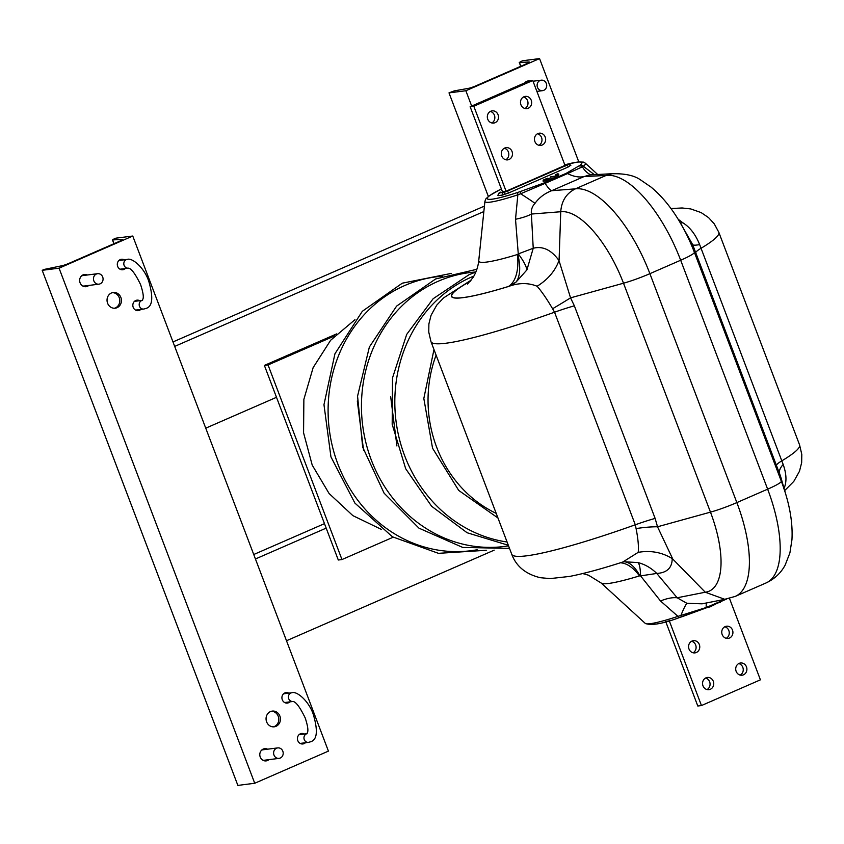<?xml version="1.0" encoding="UTF-8"?>
<svg xmlns="http://www.w3.org/2000/svg" width="844" height="844" viewBox="0 0 844 844"><rect width="100%" height="100%" fill="white"/><g stroke="black" fill="none" stroke-linecap="round" stroke-linejoin="round"><path stroke-width="1.27" d="M693.072 652.781A6.161 5.591 82.8 0 0 695.667 644.995A6.161 5.591 82.8 0 0 691.605 641.25M689.01 649.025A6.161 5.591 82.8 0 0 694.95 652.887A6.161 5.591 82.8 0 0 699.328 644.531A6.161 5.591 82.8 0 0 693.399 640.67A6.161 5.591 82.8 0 0 689.01 649.025M707.04 689.569A6.161 5.591 82.8 0 0 709.635 681.783A6.161 5.591 82.8 0 0 705.584 678.038M702.989 685.824A6.161 5.591 82.8 0 0 708.918 689.685A6.161 5.591 82.8 0 0 713.307 681.319A6.161 5.591 82.8 0 0 707.367 677.458A6.161 5.591 82.8 0 0 702.989 685.824M740.209 675.105A6.161 5.591 82.8 0 0 742.804 667.319A6.161 5.591 82.8 0 0 738.743 663.574M736.147 671.36A6.161 5.591 82.8 0 0 742.087 675.211A6.161 5.591 82.8 0 0 746.465 666.855A6.161 5.591 82.8 0 0 740.536 662.994A6.161 5.591 82.8 0 0 736.147 671.36M726.23 638.317A6.161 5.591 82.8 0 0 728.826 630.531A6.161 5.591 82.8 0 0 724.764 626.775M722.179 634.561A6.161 5.591 82.8 0 0 728.108 638.423A6.161 5.591 82.8 0 0 732.486 630.067A6.161 5.591 82.8 0 0 726.557 626.206A6.161 5.591 82.8 0 0 722.179 634.561M729.48 598.385L760.412 679.831L701.459 705.552L697.798 706.017L665.81 621.817M669.281 620.825L701.459 705.552M524.979 108.507A6.161 5.591 82.8 0 0 527.954 102.272A6.161 5.591 82.8 0 0 523.512 96.976M528.249 108.232A6.161 5.591 82.8 0 0 531.477 101.016A6.161 5.591 82.8 0 0 525.306 96.395A6.161 5.591 82.8 0 0 523.902 96.786A6.161 5.591 82.8 0 0 520.685 103.991A6.161 5.591 82.8 0 0 526.856 108.612A6.161 5.591 82.8 0 0 528.249 108.232M538.957 145.295A6.161 5.591 82.8 0 0 541.932 139.06A6.161 5.591 82.8 0 0 537.491 133.763M542.228 145.02A6.161 5.591 82.8 0 0 545.456 137.815A6.161 5.591 82.8 0 0 539.284 133.194A6.161 5.591 82.8 0 0 537.881 133.574A6.161 5.591 82.8 0 0 534.653 140.79A6.161 5.591 82.8 0 0 540.825 145.411A6.161 5.591 82.8 0 0 542.228 145.02M505.788 159.759A6.161 5.591 82.8 0 0 508.774 153.524A6.161 5.591 82.8 0 0 504.332 148.227M509.069 159.484A6.161 5.591 82.8 0 0 512.287 152.279A6.161 5.591 82.8 0 0 506.115 147.658A6.161 5.591 82.8 0 0 504.712 148.038A6.161 5.591 82.8 0 0 501.494 155.254A6.161 5.591 82.8 0 0 507.666 159.875A6.161 5.591 82.8 0 0 509.069 159.484M491.809 122.971A6.161 5.591 82.8 0 0 494.795 116.736A6.161 5.591 82.8 0 0 490.353 111.44M495.09 122.696A6.161 5.591 82.8 0 0 498.308 115.48A6.161 5.591 82.8 0 0 492.136 110.859A6.161 5.591 82.8 0 0 490.744 111.25A6.161 5.591 82.8 0 0 487.515 118.455A6.161 5.591 82.8 0 0 493.687 123.076A6.161 5.591 82.8 0 0 495.09 122.696M565.079 165.593L532.764 80.528L529.093 80.992L470.14 106.713L502.496 191.873M506.115 191.303L473.811 106.249L532.764 80.528M470.14 106.713L473.811 106.249M500.65 192.168A2.637 1.076 66.4 0 1 500.756 192.094L500.756 192.094A2.637 1.076 66.4 0 1 500.882 192.063L499.806 192.854L503.678 192.369L506.885 191.303A2.637 1.076 66.4 0 1 508.637 192.981L502.243 195.112A2.637 2.395 -97.2 0 1 503.678 192.369M570.523 165.329L568.371 166.922L508.637 192.981M506.885 191.303L566.619 165.245A2.637 1.076 66.4 0 1 568.371 166.922M502.243 195.112L498.371 195.608L498.087 194.996M498.371 195.608A2.637 2.395 -97.2 0 1 499.806 192.854M570.618 165.477A2.637 2.448 -126.6 0 0 567.833 164.622L567.696 164.443A2.637 2.395 -97.2 0 1 568.297 164.274L564.752 164.728M667.604 621.216A2.637 0.939 71.6 0 0 668.015 621.289L670.062 620.509A2.637 1.076 66.4 0 1 670.062 620.509L670.062 620.509A2.637 1.076 66.4 0 1 669.936 620.54L666.739 621.606M665.589 621.775A2.637 2.395 82.8 0 0 666.138 621.775L665.104 621.901M549.666 178.168L546.49 179.466L547.081 178.379L543.114 180.141L549.613 178.158M660.514 600.981A43.983 19.359 140.1 0 1 677.162 597.784L686.91 603.312A43.983 4.104 107.1 0 0 680.855 615.571A3.524 1.435 72 0 0 682.406 616.595L679.536 617.534C662.614 623.843 651.199 625.805 645.27 623.399A53.763 5.802 -20.8 0 0 677.975 616.373L706.249 607.49A3.524 0.591 68.1 0 1 706.143 607.923A3.524 0.591 68.1 0 1 706.069 607.923L679.673 617.46A3.524 1.34 -108.2 0 1 679.536 617.534A3.524 1.34 -108.2 0 1 677.975 616.373L660.514 600.981L640.564 575.872L639.488 575.893A42.232 21.965 73 0 0 620.287 562.821M613.145 173.653L589.629 174.93L583.964 176.618L551.659 190.712C544.728 193.381 539.179 197.601 534.98 203.362C532.121 206.421 530.929 209.987 531.393 214.049L533.229 248.252C542.787 245.836 551.375 249.929 558.992 260.532L570.555 297.848L574.363 305.834A43.983 4.747 -20.8 0 0 554.54 312.206A153.956 16.627 159.2 0 1 430.978 341.651L511.728 554.234C516.233 566.366 525.749 574.184 540.287 577.697L550.119 578.594L569.552 576.431C583.879 573.656 601.635 568.856 622.819 562.009L638.201 552.345C638.834 546.965 638.127 539.042 636.091 528.597L635.289 524.789L554.54 312.206L552.588 308.756C547.017 299.198 541.869 291.697 537.122 286.253C528.207 282.656 518.722 282.719 508.658 286.443L508.415 286.485A42.232 21.965 73 0 0 517.414 254.519L518.269 253.907L515.515 219.271L517.847 194.837A3.524 1.34 -108.2 0 1 518.174 192.305L544.57 182.768L566.24 173.315L579.839 165.413A50.608 5.465 -20.8 0 0 565.733 164.601M550.974 178.263L554.35 177.841L558.454 176.09L556.375 174.434L558 173.695L555.668 174.666L556.924 175.246L554.846 176.153L550.478 176.923L554.223 176.47L557.61 175.003L558.454 176.09M545.794 181.038L551.501 178.939L550.657 177.862M543.641 181.26L545.709 180.574M726.631 599.008L706.185 607.88M678.101 219.187L682.754 222.732C689.907 227.131 695.54 234.421 699.655 244.602L783.169 464.453C786.65 474.265 786.872 482.388 783.833 488.824M565.459 164.643L578.319 161.911L583.468 162.122L585.282 163.145A53.763 5.802 159.2 0 1 583.341 166.268L594.376 174.676M780.5 476.121L692.65 244.591L679.367 221.265A81.53 33.095 66.4 0 1 694.369 252.303L692.65 244.591A43.983 4.853 -20.6 0 0 699.655 244.602M559.097 259.815L560.743 211.738L531.393 214.049A43.983 10.888 -3.1 0 1 515.515 219.271M574.363 305.834L655.123 518.406L657.518 526.783L710.469 512.139L623.505 283.215A81.53 33.095 -113.6 0 0 560.743 211.749C561.545 200.893 566.429 193.265 575.397 188.845A96.775 39.288 66.4 0 1 649.891 273.667L680.675 260.237A96.775 39.288 -113.6 0 0 606.182 175.415L583.964 176.618A43.983 27.578 63.7 0 1 567.59 173.558L545.129 183.359A43.983 6.91 68.6 0 0 551.659 190.712L575.397 188.845L606.182 175.415L612.227 173.758C624.961 173.421 634.477 175.51 640.754 180.036L651.009 187.062C661.527 195.787 670.98 207.191 679.367 221.265M636.091 528.597A43.983 10.856 -11.1 0 1 657.518 526.783L672.774 559.055L705.278 592.224A81.53 33.095 -113.6 0 0 710.469 512.139A26.396 2.849 159.2 0 0 736.854 502.591L767.639 489.172L680.675 260.237A26.396 2.849 -20.8 0 0 694.369 252.303L781.322 481.228L779.613 473.526A43.983 14.126 -21 0 1 783.169 464.453M672.774 559.055L672.204 558.58C672.14 567.843 666.992 572.802 656.759 573.445L677.162 597.784L705.278 592.224L724.732 599.293L735.219 596.413L766.004 582.982A96.775 39.288 -113.6 0 0 767.639 489.172A26.396 2.849 -20.8 0 0 781.322 481.228A81.53 33.095 66.4 0 1 786.165 495.681C790.786 511.401 792.706 526.086 791.946 539.727L789.91 552.873L785.152 565.09C780.89 573.055 774.518 579.016 766.004 582.982M686.91 603.312L702.113 603.819L725.608 599.177M680.464 223.101L682.754 222.732M590.768 174.866A43.983 27.768 114.7 0 1 582.392 166.827L567.59 173.558A3.524 2.184 64.3 0 0 566.24 173.315M579.839 165.413A3.524 3.302 -128 0 1 583.341 166.268L582.392 166.827A3.524 3.334 -129.6 0 0 578.984 166.099M534.98 203.362A43.983 1.772 31 0 0 520.632 193.761L517.847 194.837A53.763 5.802 159.2 0 1 484.92 201.273L478.738 260.754A80.707 8.714 -20.8 0 0 517.414 254.519M544.57 182.768A3.524 0.591 68.1 0 1 545.129 183.359L520.632 193.761A3.524 1.435 72 0 1 521.064 191.366M526.92 269.901L533.229 248.252L518.269 253.907A42.232 12.132 -137.8 0 1 526.92 269.901L516.032 282.096L508.415 286.485A118.476 12.797 159.2 0 1 470.308 281.231M706.65 602.922A43.983 6.847 67.8 0 0 706.249 607.49L725.555 599.187M517.773 254.36A42.232 19.802 -115.9 0 1 516.032 282.096A43.983 39.383 -98.2 0 1 508.658 286.443A118.761 12.829 -20.8 0 1 470.403 281.115M558.992 260.532C555.162 270.977 547.872 279.554 537.122 286.253M735.219 596.413A96.775 39.288 66.4 0 0 736.854 502.591L649.891 273.667A26.396 2.849 159.2 0 1 623.505 283.215L570.555 297.848A43.983 1.583 -30.3 0 1 552.588 308.756M640.564 575.872L656.759 573.445C651.336 568.065 645.122 564.446 638.106 562.589A42.232 7.912 98.9 0 1 640.564 575.872M623.832 561.724L638.106 562.589M638.201 552.345C650.692 550.225 662.023 552.303 672.204 558.58M726.758 598.987L706.143 607.923L682.406 616.595A3.524 1.435 72 0 0 682.564 616.521M720.354 601.93L715.343 604.125M713.718 604.8L710.964 606.604L706.544 607.764M529.378 80.961A6.161 5.591 82.8 0 0 528.122 80.961A6.161 5.591 82.8 0 0 526.719 81.351A6.161 5.591 82.8 0 0 524.673 82.923M528.407 81.298A6.161 5.591 82.8 0 0 527.31 81.13M448.997 92.882L465.856 90.741L539.559 58.595L522.689 60.736L520.621 61.633L519.408 62.467L528.935 62.002A6.161 0.665 159.2 0 1 529.304 62.087A6.161 0.665 159.2 0 1 526.107 63.954L476.005 85.803A6.161 0.665 159.2 0 1 468.568 88.335L454.262 90.888L448.997 92.882L488.338 196.441M465.856 90.741L471.669 106.038M505.166 148.512A5.275 4.79 82.8 0 0 505.978 148.945M539.559 58.595L578.784 161.869M267.58 749.187A6.161 5.591 82.8 0 0 264.615 748.681A6.161 5.591 82.8 0 0 263.212 749.071A6.161 5.591 82.8 0 0 259.994 756.277A6.161 5.591 82.8 0 0 266.166 760.898A6.161 5.591 82.8 0 0 267.559 760.518A6.161 5.591 82.8 0 0 268.909 759.663M265.332 760.94A6.161 5.591 82.8 0 0 265.913 760.718A6.161 5.591 82.8 0 0 267.263 759.874M87.449 274.986A6.161 5.591 82.8 0 0 84.474 274.469A6.161 5.591 82.8 0 0 83.081 274.859A6.161 5.591 82.8 0 0 79.853 282.065A6.161 5.591 82.8 0 0 86.025 286.686A6.161 5.591 82.8 0 0 87.428 286.306A6.161 5.591 82.8 0 0 88.768 285.451M85.191 286.728A6.161 5.591 82.8 0 0 85.782 286.517A6.161 5.591 82.8 0 0 87.122 285.662M288.785 693.146A5.275 4.79 82.8 0 0 282.086 699.117A5.275 4.79 82.8 0 0 289.882 701.87M286.538 703.105A5.275 4.79 82.8 0 0 288.237 702.081M139.703 300.696A5.275 4.79 82.8 0 0 133.004 306.667A5.275 4.79 82.8 0 0 140.811 309.421M137.456 310.645A5.275 4.79 82.8 0 0 139.154 309.632M304.304 734.016A5.275 4.79 82.8 0 0 297.605 739.998A5.275 4.79 82.8 0 0 305.412 742.752M302.068 743.975A5.275 4.79 82.8 0 0 303.766 742.963M124.173 259.815A5.275 4.79 82.8 0 0 117.474 265.786A5.275 4.79 82.8 0 0 125.281 268.54M121.926 269.774A5.275 4.79 82.8 0 0 123.635 268.751M270.46 711.597A7.912 7.185 82.8 0 0 266.314 720.871A7.912 7.185 82.8 0 0 274.247 726.811A7.912 7.185 82.8 0 0 276.051 726.315A7.912 7.185 82.8 0 0 280.187 717.041A7.912 7.185 82.8 0 0 272.253 711.102A7.912 7.185 82.8 0 0 270.46 711.597M273.414 726.863A7.912 7.185 82.8 0 0 274.395 726.526A7.912 7.185 82.8 0 0 278.636 717.695A7.912 7.185 82.8 0 0 271.441 711.26M111.44 292.984A7.912 7.185 82.8 0 0 107.293 302.257A7.912 7.185 82.8 0 0 115.227 308.197A7.912 7.185 82.8 0 0 117.031 307.701A7.912 7.185 82.8 0 0 121.177 298.428A7.912 7.185 82.8 0 0 113.244 292.488A7.912 7.185 82.8 0 0 111.44 292.984M114.404 308.25A7.912 7.185 82.8 0 0 115.385 307.912A7.912 7.185 82.8 0 0 119.626 299.082A7.912 7.185 82.8 0 0 112.421 292.646M44.268 269.415L61.77 265.776A6.161 0.665 -20.8 0 0 69.208 263.244L119.31 241.384A6.161 0.665 -20.8 0 0 122.507 239.527A6.161 0.665 -20.8 0 0 122.137 239.443L112.611 239.907L113.824 239.074L115.892 238.166L132.761 236.035L59.069 268.181L42.2 270.312L44.268 269.415M265.934 749.398A6.161 5.591 82.8 0 0 263.792 748.85M85.793 275.186A6.161 5.591 82.8 0 0 83.661 274.648M287.129 693.346A5.275 4.79 82.8 0 0 285.23 692.787M138.057 300.897A5.275 4.79 82.8 0 0 136.148 300.337M302.658 734.227A5.275 4.79 82.8 0 0 300.759 733.668M122.528 260.015A5.275 4.79 82.8 0 0 120.618 259.456M59.069 268.181L254.73 783.264L328.421 751.118L132.761 236.035M254.73 783.264L237.86 785.405L42.2 270.312M484.424 206.094L172.988 341.936M483.855 211.559L174.687 346.409L205.746 428.172L276.494 397.313M324.486 523.649L253.738 554.508M326.185 528.122L255.437 558.981L286.496 640.744L494.173 550.161M393.146 537.227L341.968 559.551L338.296 560.015L264.383 365.42L336.661 333.897M341.968 559.551L268.044 364.956L334.646 335.912M264.383 365.42L268.044 364.956M537.491 87.354A5.275 4.79 -97.2 0 1 541.247 80.18A5.275 4.79 -97.2 0 1 546.332 83.493A5.275 4.79 -97.2 0 1 542.576 90.656A5.275 4.79 -97.2 0 1 537.491 87.354M524.979 82.575A5.275 4.79 -97.2 0 1 526.582 82.047L526.73 82.026M93.842 280.862A5.275 4.79 -97.2 0 1 97.609 273.688A5.275 4.79 -97.2 0 1 102.694 277.001A5.275 4.79 -97.2 0 1 98.927 284.164A5.275 4.79 -97.2 0 1 93.842 280.862M81.33 276.083A5.275 4.79 -97.2 0 1 82.934 275.555L97.609 273.688M98.927 284.164L84.263 286.021A5.275 4.79 -97.2 0 1 82.575 285.905M273.983 755.063A5.275 4.79 -97.2 0 1 277.739 747.9A5.275 4.79 -97.2 0 1 282.824 751.213A5.275 4.79 -97.2 0 1 279.069 758.376A5.275 4.79 -97.2 0 1 273.983 755.063M261.471 750.295A5.275 4.79 -97.2 0 1 263.075 749.767L277.739 747.9M279.069 758.376L264.404 760.233A5.275 4.79 -97.2 0 1 262.716 760.117M500.882 192.063L499.036 193.012A2.637 2.448 53.4 0 1 499.669 192.685M566.619 165.245L567.833 164.622M504.923 194.131A2.637 0.939 -108.4 0 1 505.06 191.999M567.696 164.443L564.784 164.812M565.005 165.392L506.843 191.008L502.423 191.704M564.689 165.783L505.387 191.504A0.876 0.802 -97.2 0 0 505.187 191.567M666.138 621.775L668.015 621.289A2.637 0.939 71.6 0 0 668.11 621.237M511.728 554.234A153.956 16.627 -20.8 0 0 635.289 524.789A43.983 4.747 -20.8 0 1 655.123 518.406M477.166 549.75A138.036 125.26 -97.2 0 1 333.475 450.506A138.036 125.26 -97.2 0 1 404.835 285.494A138.036 125.26 -97.2 0 1 442.478 276.22M508.552 545.857A138.036 125.26 -97.2 0 1 366.549 445.221A138.036 125.26 -97.2 0 1 438.194 281.263A138.036 125.26 -97.2 0 1 475.847 271.99M507.086 541.996A138.036 125.26 -97.2 0 1 396.163 422.148A138.036 125.26 -97.2 0 1 471.564 277.032A138.036 125.26 -97.2 0 1 473.885 276.051M501.378 188.95A50.608 5.465 -20.8 0 0 518.174 192.305M776.533 465.455A43.983 4.747 -20.8 0 1 781.671 460.94A153.956 16.627 -20.8 0 0 799.574 444.893L801.8 454.441L801.663 462.607L799.479 471.279L793.803 481.397L784.688 490.586M673.533 212.192A118.761 12.829 -20.8 0 0 673.016 211.454M670.948 208.552L682.121 207.972L690.814 208.953L701.132 212.582L708.549 217.604L714.256 223.839L718.824 232.311A153.956 16.627 159.2 0 1 700.921 248.358A43.983 4.747 -20.8 0 0 695.783 252.873M496.209 513.374A120.439 109.298 -97.2 0 1 436.105 355.134M639.488 575.893A80.707 8.714 159.2 0 1 601.16 583.014L645.27 623.399M623.484 561.819A42.232 18.621 -99.4 0 1 639.879 575.808M713.581 605.464L713.444 604.916M710.964 606.604L710.827 606.013M550.541 177.831L550.478 176.923L550.604 177.841M554.223 176.47L554.35 177.841M554.772 176.28L555.405 177.483M557.378 175.141L558.011 176.343M557.768 173.832L558.401 175.035M555.668 174.666L555.742 175.763L555.668 174.666M547.672 178.211L548.262 178.991L547.682 178.2M543.705 179.962L544.338 181.165M519.408 62.467L520.843 66.243M114.045 243.684L112.611 239.907M307.1 733.679A4.399 3.988 82.8 0 0 308.471 742.361L300.158 743.416M284.628 702.535L292.921 701.48A4.399 3.988 -97.2 0 1 290.832 693.029A4.399 3.988 -97.2 0 1 291.834 692.755C296.866 690.698 309.199 701.385 313.43 714.836C318.072 730.798 317.165 739.766 310.708 741.749L308.471 742.361M134.449 301.361L142.499 300.337A4.399 3.988 82.8 0 0 143.86 309.031L135.557 310.086M120.027 269.204L128.32 268.149A4.399 3.988 -97.2 0 1 126.231 259.699A4.399 3.988 -97.2 0 1 127.233 259.424C132.255 257.367 144.588 268.054 148.829 281.506C153.471 297.468 152.553 306.435 146.096 308.419L143.86 309.031M503.256 192.421L502.454 191.883L505.387 191.504M564.657 165.793L564.868 166.511M570.892 165.213L568.297 164.274M499.036 193.012L497.844 195.312M381.572 529.494L352.876 515.642L329.097 493.518L312.206 465.086L303.566 432.793L303.872 399.37L313.135 367.625L330.637 340.259L354.965 319.697M451.266 273.414L402.282 283.183L362.308 311.309L334.931 353.805L323.969 404.687L330.943 456.868L354.881 503.077L392.46 536.816L438.469 553.337L486.366 550.277M476.892 269.289L435.641 278.953L396.606 306.108L369.377 346.989L357.561 396.174L362.688 447.141L384.094 493.181L418.972 528.165L462.734 547.439L509.512 548.389M475.889 271.979L469 274.722L433.141 298.723L406.692 334.414L392.523 377.869L392.186 424.332L405.69 468.736L431.611 506.263L467.101 532.743L508.331 545.277M430.978 341.651L428.763 332.103L428.889 323.938L431.073 315.266L436.749 305.148L443.511 297.953L471.237 280.071M585.282 163.145L597.679 174.497M467.502 284.101L472.872 277.739C473.083 277.665 477.788 270.175 478.738 260.754M497.971 517.994L458.725 490.438L432.55 448.206L423.825 398.473L433.974 349.543M396.923 445.97L390.677 396.733M363.564 450.2L357.318 400.963M718.824 232.311L799.574 444.893M582.729 573.561L588.511 575.207L601.16 583.014M780.489 476.09L786.165 495.681M623.526 561.766L622.819 562.009M484.92 201.273L485.891 198.846L489.225 195.787L501.368 188.908M720.438 602.447L720.407 601.899M713.802 605.338L713.771 604.779M558 173.695L558.834 174.782M545.657 179.761L545.741 181.133M543.114 180.141L543.198 181.513M519.25 62.435L520.727 66.296M113.929 243.737L112.452 239.875M292.921 701.48C295.906 701.723 300 707.219 305.212 717.959C310.212 733.299 306.572 732.518 307.016 733.795L307.184 733.689M307.1 733.668L299.061 734.691M291.834 692.755L283.531 693.81M128.32 268.149C131.295 268.392 135.399 273.889 140.6 284.628C145.611 299.968 141.971 299.187 142.404 300.464L142.583 300.358M127.233 259.424L118.92 260.479M541.247 80.18L533.028 81.224M542.576 90.656L536.889 91.384"/></g></svg>
